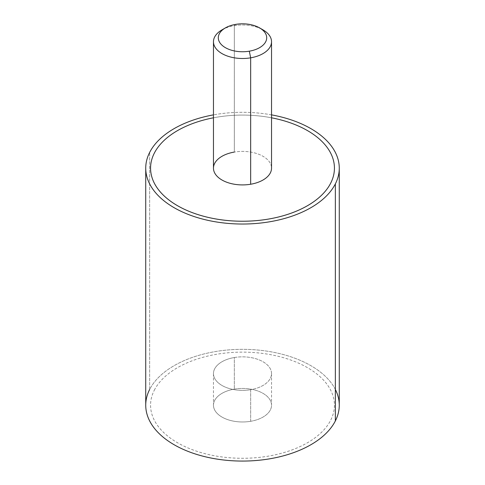 <?xml version="1.0" encoding="UTF-8"?>
<svg xmlns="http://www.w3.org/2000/svg" width="485" height="485" viewBox="0 0 485 485"><rect width="100%" height="100%" fill="white"/><g stroke="black" fill="none" stroke-linecap="round" stroke-linejoin="round"><path stroke-width="0.36" stroke-dasharray="2.42 1.82" d="M145.73 405.199A96.77 55.872 180 0 1 149.647 389.473L149.647 152.435L149.647 389.473A96.77 55.872 180 0 1 256.262 349.897A96.77 55.872 180 0 1 339.27 405.199M271.533 114.866A96.77 55.872 0 0 0 213.467 114.866A96.77 55.872 180 0 1 271.533 114.866M334.432 168.162A91.932 53.077 0 0 0 307.508 130.635A91.932 53.077 0 0 0 216.619 117.231A91.932 53.077 0 0 0 177.492 130.635A91.932 53.077 0 0 0 154.285 153.218A91.932 53.077 0 0 0 150.568 168.162M335.353 389.473A96.77 55.872 0 0 0 242.5 349.333A96.77 55.872 0 0 0 149.647 389.473M154.285 390.261A91.932 53.077 180 0 1 177.492 367.672A91.932 53.077 180 0 1 216.619 354.274A91.932 53.077 180 0 1 307.508 367.672A91.932 53.077 180 0 1 330.715 420.143A91.932 53.077 180 0 1 307.508 442.732A91.932 53.077 180 0 1 268.381 456.13A91.932 53.077 180 0 1 177.492 442.732A91.932 53.077 180 0 1 154.285 390.261A91.932 53.077 0 0 0 177.492 442.738A91.932 53.077 0 0 0 268.381 456.136A91.932 53.077 0 0 0 307.508 442.738A91.932 53.077 0 0 0 330.715 420.155A91.932 53.077 0 0 0 307.508 367.678A91.932 53.077 0 0 0 216.619 354.28A91.932 53.077 0 0 0 177.492 367.678A91.932 53.077 0 0 0 154.285 390.267M213.467 168.156A29.033 16.763 180 0 1 234.328 152.072L234.328 25.65A29.033 16.763 0 0 0 223.84 28.894M261.16 28.894A29.033 16.763 0 0 0 234.328 25.65L234.328 152.072A29.033 16.763 180 0 1 271.533 168.156M221.972 29.882A29.033 16.763 180 0 1 234.328 25.65L235.692 24.383L234.328 25.65A29.033 16.763 180 0 1 263.028 29.882M213.467 117.794A91.932 53.077 180 0 1 216.619 117.225A91.932 53.077 180 0 1 271.533 117.794M250.672 184.239A29.033 16.763 0 0 0 270.357 163.433A29.033 16.763 0 0 0 234.328 152.072M250.672 389.685A29.033 16.763 180 0 1 213.467 373.602A29.033 16.763 180 0 1 234.328 357.524L234.328 389.128A29.033 16.763 0 0 0 213.467 405.211A29.033 16.763 0 0 0 250.672 421.295L250.672 389.685A29.033 16.763 0 0 0 270.357 368.885A29.033 16.763 0 0 0 234.328 357.524A29.033 16.763 0 0 0 214.643 378.324A29.033 16.763 0 0 0 250.672 389.685L250.672 421.295A29.033 16.763 0 0 0 271.533 405.211A29.033 16.763 0 0 0 234.328 389.128L234.328 357.524A29.033 16.763 180 0 1 271.533 373.602A29.033 16.763 180 0 1 250.672 389.685M250.672 421.295A29.033 16.763 180 0 1 214.643 409.928A29.033 16.763 180 0 1 234.328 389.128A29.033 16.763 180 0 1 270.357 400.489A29.033 16.763 180 0 1 250.672 421.295M213.467 373.602L213.467 405.211M271.533 373.602L271.533 405.211"/><path stroke-width="0.73" d="M339.27 168.162L339.27 405.199A96.77 55.872 180 0 1 335.353 420.931L335.353 183.894A96.77 55.872 0 0 0 339.27 168.162A96.77 55.872 0 0 0 271.533 114.866A96.77 55.872 180 0 1 335.353 183.894L335.353 420.931A96.77 55.872 180 0 1 228.738 460.501A96.77 55.872 180 0 1 145.73 405.199L145.73 168.162A96.77 55.872 0 0 0 228.738 223.464A96.77 55.872 0 0 0 335.353 183.894A96.77 55.872 180 0 1 215.255 221.772A96.77 55.872 180 0 1 149.647 152.435A96.77 55.872 0 0 0 145.73 168.162M213.467 114.866A96.77 55.872 0 0 0 149.647 152.435A96.77 55.872 180 0 1 213.467 114.866M150.568 168.162A91.932 53.077 0 0 0 177.492 205.695A91.932 53.077 0 0 0 268.381 219.093A91.932 53.077 0 0 0 307.508 205.695A91.932 53.077 0 0 0 330.715 183.106A91.932 53.077 0 0 0 334.432 168.162M149.647 389.473A96.77 55.872 0 0 0 215.255 458.81A96.77 55.872 0 0 0 335.353 420.931A96.77 55.872 0 0 0 335.353 389.473M223.84 28.894A29.033 16.763 0 0 0 213.467 41.734A29.033 16.763 0 0 0 250.672 57.818L250.672 184.239A29.033 16.763 180 0 1 213.467 168.156L213.467 41.734M271.533 41.734L271.533 168.156A29.033 16.763 180 0 1 250.672 184.239L250.672 57.818A29.033 16.763 0 0 0 271.533 41.734A29.033 16.763 0 0 0 261.16 28.894M259.608 27.906L263.028 29.882A29.033 16.763 180 0 1 250.672 57.818L249.308 51.186A24.195 13.968 0 0 0 259.608 27.906A24.195 13.968 0 0 0 235.692 24.383A24.195 13.968 0 0 0 225.392 27.906A24.195 13.968 0 0 0 221.694 44.911A24.195 13.968 0 0 0 249.308 51.186L250.672 57.818A29.033 16.763 180 0 1 217.529 50.282A29.033 16.763 180 0 1 221.972 29.882L225.392 27.906M271.533 117.794A91.932 53.077 180 0 1 307.508 130.623A91.932 53.077 180 0 1 330.715 183.1A91.932 53.077 180 0 1 307.508 205.682A91.932 53.077 180 0 1 268.381 219.087A91.932 53.077 180 0 1 177.492 205.682A91.932 53.077 180 0 1 154.285 153.212A91.932 53.077 180 0 1 177.492 130.623A91.932 53.077 180 0 1 213.467 117.794M234.328 152.072A29.033 16.763 0 0 0 214.643 172.872A29.033 16.763 0 0 0 250.672 184.239M235.692 24.383A24.195 13.968 180 0 1 265.713 33.853A24.195 13.968 180 0 1 249.308 51.186A24.195 13.968 180 0 1 219.287 41.716A24.195 13.968 180 0 1 235.692 24.383"/></g></svg>
